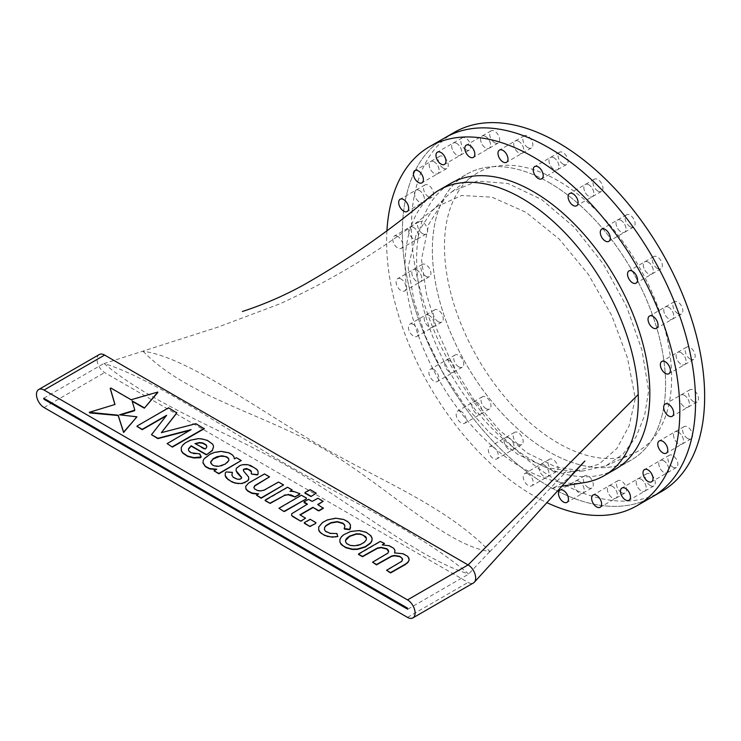 <?xml version="1.0" encoding="UTF-8"?>
<svg xmlns="http://www.w3.org/2000/svg" width="741" height="741" viewBox="0 0 741 741"><rect width="100%" height="100%" fill="white"/><g stroke="black" fill="none" stroke-linecap="round" stroke-linejoin="round"><path stroke-width="0.56" stroke-dasharray="3.71 2.78" d="M413.515 227.376A7.067 4.085 -120 0 0 409.986 227.024A7.067 4.085 -120 0 0 408.902 232.693A7.067 4.085 -120 0 0 413.515 238.917A7.067 4.085 -120 0 0 417.053 239.269A7.067 4.085 -120 0 0 418.137 233.6A7.067 4.085 -120 0 0 413.515 227.376M422.602 233.674A7.067 4.085 60 0 1 417.989 227.441A7.067 4.085 60 0 1 419.073 221.781A7.067 4.085 60 0 1 422.602 222.133A7.067 4.085 60 0 1 427.224 228.358A7.067 4.085 60 0 1 426.14 234.026A7.067 4.085 60 0 1 422.602 233.674M419.425 190.502A7.067 4.085 -120 0 0 415.896 190.15A7.067 4.085 -120 0 0 414.812 195.819A7.067 4.085 -120 0 0 419.425 202.043A7.067 4.085 -120 0 0 422.963 202.395A7.067 4.085 -120 0 0 424.047 196.736A7.067 4.085 -120 0 0 419.425 190.502M428.511 196.8A7.067 4.085 60 0 1 423.898 190.567A7.067 4.085 60 0 1 424.982 184.907A7.067 4.085 60 0 1 428.511 185.259A7.067 4.085 60 0 1 433.133 191.484A7.067 4.085 60 0 1 432.049 197.152A7.067 4.085 60 0 1 428.511 196.8M434.161 161.862A7.067 4.085 -120 0 0 430.632 161.519A7.067 4.085 -120 0 0 429.548 167.179A7.067 4.085 -120 0 0 434.161 173.403A7.067 4.085 -120 0 0 437.699 173.755A7.067 4.085 -120 0 0 438.783 168.096A7.067 4.085 -120 0 0 434.161 161.862M443.248 168.161A7.067 4.085 60 0 1 438.635 161.936A7.067 4.085 60 0 1 439.719 156.268A7.067 4.085 60 0 1 443.248 156.62A7.067 4.085 60 0 1 447.87 162.844A7.067 4.085 60 0 1 446.786 168.513A7.067 4.085 60 0 1 443.248 168.161M456.725 143.411A7.067 4.085 -120 0 0 453.186 143.069A7.067 4.085 -120 0 0 452.103 148.728A7.067 4.085 -120 0 0 456.725 154.952A7.067 4.085 -120 0 0 460.254 155.304A7.067 4.085 -120 0 0 461.337 149.645A7.067 4.085 -120 0 0 456.725 143.411M465.811 149.71A7.067 4.085 60 0 1 461.189 143.485A7.067 4.085 60 0 1 462.273 137.817A7.067 4.085 60 0 1 465.811 138.169A7.067 4.085 60 0 1 470.424 144.393A7.067 4.085 60 0 1 469.34 150.062A7.067 4.085 60 0 1 465.811 149.71M485.568 136.409A7.067 4.085 -120 0 0 482.039 136.057A7.067 4.085 -120 0 0 480.955 141.726A7.067 4.085 -120 0 0 485.568 147.95A7.067 4.085 -120 0 0 489.106 148.302A7.067 4.085 -120 0 0 490.19 142.633A7.067 4.085 -120 0 0 485.568 136.409M494.655 142.707A7.067 4.085 60 0 1 490.042 136.474A7.067 4.085 60 0 1 491.126 130.814A7.067 4.085 60 0 1 494.655 131.166A7.067 4.085 60 0 1 499.277 137.391A7.067 4.085 60 0 1 498.193 143.05A7.067 4.085 60 0 1 494.655 142.707M553.962 157.824A7.067 4.085 -120 0 0 550.433 157.481A7.067 4.085 -120 0 0 549.35 163.14A7.067 4.085 -120 0 0 553.962 169.365A7.067 4.085 -120 0 0 557.501 169.717A7.067 4.085 -120 0 0 558.584 164.057A7.067 4.085 -120 0 0 553.962 157.824M563.049 164.122A7.067 4.085 60 0 1 558.436 157.898A7.067 4.085 60 0 1 559.52 152.229A7.067 4.085 60 0 1 563.049 152.581A7.067 4.085 60 0 1 567.671 158.806A7.067 4.085 60 0 1 566.587 164.474A7.067 4.085 60 0 1 563.049 164.122M663.779 460.837A7.067 4.085 -120 0 0 660.24 460.485A7.067 4.085 -120 0 0 659.157 466.145A7.067 4.085 -120 0 0 663.779 472.378A7.067 4.085 -120 0 0 667.308 472.73A7.067 4.085 -120 0 0 668.391 467.062A7.067 4.085 -120 0 0 663.779 460.837M672.865 467.126A7.067 4.085 60 0 1 668.243 460.902A7.067 4.085 60 0 1 669.327 455.243A7.067 4.085 60 0 1 672.865 455.585A7.067 4.085 60 0 1 677.478 461.819A7.067 4.085 60 0 1 676.394 467.478A7.067 4.085 60 0 1 672.865 467.126M681.099 352.725A7.067 4.085 -120 0 0 677.561 352.373A7.067 4.085 -120 0 0 676.487 358.042A7.067 4.085 -120 0 0 681.099 364.266A7.067 4.085 -120 0 0 684.638 364.618A7.067 4.085 -120 0 0 685.712 358.959A7.067 4.085 -120 0 0 681.099 352.725M690.186 359.024A7.067 4.085 60 0 1 685.573 352.799A7.067 4.085 60 0 1 686.648 347.131A7.067 4.085 60 0 1 690.186 347.483A7.067 4.085 60 0 1 694.808 353.707A7.067 4.085 60 0 1 693.724 359.376A7.067 4.085 60 0 1 690.186 359.024M518.737 141.327A7.067 4.085 -120 0 0 515.208 140.975A7.067 4.085 -120 0 0 514.124 146.635A7.067 4.085 -120 0 0 518.737 152.868A7.067 4.085 -120 0 0 522.275 153.22A7.067 4.085 -120 0 0 523.359 147.552A7.067 4.085 -120 0 0 518.737 141.327M527.824 147.616A7.067 4.085 60 0 1 523.211 141.392A7.067 4.085 60 0 1 524.295 135.733A7.067 4.085 60 0 1 527.824 136.075A7.067 4.085 60 0 1 532.446 142.309A7.067 4.085 60 0 1 531.362 147.968A7.067 4.085 60 0 1 527.824 147.616M588.854 184.796A7.067 4.085 -120 0 0 585.316 184.444A7.067 4.085 -120 0 0 584.232 190.104A7.067 4.085 -120 0 0 588.854 196.337A7.067 4.085 -120 0 0 592.392 196.689A7.067 4.085 -120 0 0 593.467 191.021A7.067 4.085 -120 0 0 588.854 184.796M597.941 191.085A7.067 4.085 60 0 1 593.328 184.861A7.067 4.085 60 0 1 594.402 179.192A7.067 4.085 60 0 1 597.941 179.544A7.067 4.085 60 0 1 602.553 185.778A7.067 4.085 60 0 1 601.479 191.437A7.067 4.085 60 0 1 597.941 191.085M648.282 262.175A7.067 4.085 -120 0 0 644.744 261.823A7.067 4.085 -120 0 0 643.66 267.482A7.067 4.085 -120 0 0 648.282 273.716A7.067 4.085 -120 0 0 651.811 274.068A7.067 4.085 -120 0 0 652.895 268.399A7.067 4.085 -120 0 0 648.282 262.175M657.369 268.464A7.067 4.085 60 0 1 652.756 262.24A7.067 4.085 60 0 1 653.831 256.571A7.067 4.085 60 0 1 657.369 256.923A7.067 4.085 60 0 1 661.982 263.157A7.067 4.085 60 0 1 660.907 268.816A7.067 4.085 60 0 1 657.369 268.464M621.023 220.383A7.067 4.085 -120 0 0 617.494 220.031A7.067 4.085 -120 0 0 616.41 225.699A7.067 4.085 -120 0 0 621.023 231.924A7.067 4.085 -120 0 0 624.561 232.276A7.067 4.085 -120 0 0 625.645 226.607A7.067 4.085 -120 0 0 621.023 220.383M630.109 226.681A7.067 4.085 60 0 1 625.497 220.447A7.067 4.085 60 0 1 626.58 214.788A7.067 4.085 60 0 1 630.109 215.14A7.067 4.085 60 0 1 634.731 221.364A7.067 4.085 60 0 1 633.648 227.024A7.067 4.085 60 0 1 630.109 226.681M612.362 486.291A7.067 4.085 -120 0 0 608.833 485.939A7.067 4.085 -120 0 0 607.75 491.607A7.067 4.085 -120 0 0 612.362 497.832A7.067 4.085 -120 0 0 615.901 498.184A7.067 4.085 -120 0 0 616.984 492.515A7.067 4.085 -120 0 0 612.362 486.291M621.458 492.589A7.067 4.085 60 0 1 616.836 486.355A7.067 4.085 60 0 1 617.92 480.696A7.067 4.085 60 0 1 621.458 481.048A7.067 4.085 60 0 1 626.071 487.272A7.067 4.085 60 0 1 624.987 492.941A7.067 4.085 60 0 1 621.458 492.589M641.215 479.288A7.067 4.085 -120 0 0 637.677 478.936A7.067 4.085 -120 0 0 636.593 484.595A7.067 4.085 -120 0 0 641.215 490.829A7.067 4.085 -120 0 0 644.744 491.181A7.067 4.085 -120 0 0 645.828 485.512A7.067 4.085 -120 0 0 641.215 479.288M650.302 485.577A7.067 4.085 60 0 1 645.68 479.353A7.067 4.085 60 0 1 646.763 473.684A7.067 4.085 60 0 1 650.302 474.036A7.067 4.085 60 0 1 654.914 480.27A7.067 4.085 60 0 1 653.831 485.929A7.067 4.085 60 0 1 650.302 485.577M678.515 432.198A7.067 4.085 -120 0 0 674.977 431.846A7.067 4.085 -120 0 0 673.893 437.514A7.067 4.085 -120 0 0 678.515 443.739A7.067 4.085 -120 0 0 682.044 444.091A7.067 4.085 -120 0 0 683.128 438.422A7.067 4.085 -120 0 0 678.515 432.198M687.602 438.496A7.067 4.085 60 0 1 682.98 432.262A7.067 4.085 60 0 1 684.063 426.603A7.067 4.085 60 0 1 687.602 426.955A7.067 4.085 60 0 1 692.214 433.179A7.067 4.085 60 0 1 691.131 438.839A7.067 4.085 60 0 1 687.602 438.496M684.425 395.324A7.067 4.085 -120 0 0 680.886 394.972A7.067 4.085 -120 0 0 679.803 400.64A7.067 4.085 -120 0 0 684.425 406.865A7.067 4.085 -120 0 0 687.954 407.217A7.067 4.085 -120 0 0 689.037 401.548A7.067 4.085 -120 0 0 684.425 395.324M693.511 401.622A7.067 4.085 60 0 1 688.889 395.388A7.067 4.085 60 0 1 689.973 389.729A7.067 4.085 60 0 1 693.511 390.081A7.067 4.085 60 0 1 698.124 396.305A7.067 4.085 60 0 1 697.04 401.974A7.067 4.085 60 0 1 693.511 401.622M416.84 269.974A7.067 4.085 -120 0 0 413.302 269.622A7.067 4.085 -120 0 0 412.218 275.281A7.067 4.085 -120 0 0 416.84 281.515A7.067 4.085 -120 0 0 420.369 281.867A7.067 4.085 -120 0 0 421.453 276.198A7.067 4.085 -120 0 0 416.84 269.974M425.927 276.263A7.067 4.085 60 0 1 421.305 270.039A7.067 4.085 60 0 1 422.389 264.38A7.067 4.085 60 0 1 425.927 264.722A7.067 4.085 60 0 1 430.54 270.956A7.067 4.085 60 0 1 429.456 276.615A7.067 4.085 60 0 1 425.927 276.263M429.169 315.388A7.067 4.085 -120 0 0 425.63 315.036A7.067 4.085 -120 0 0 424.547 320.705A7.067 4.085 -120 0 0 429.169 326.929A7.067 4.085 -120 0 0 432.698 327.281A7.067 4.085 -120 0 0 433.781 321.613A7.067 4.085 -120 0 0 429.169 315.388M438.255 321.687A7.067 4.085 60 0 1 433.633 315.453A7.067 4.085 60 0 1 434.717 309.794A7.067 4.085 60 0 1 438.255 310.146A7.067 4.085 60 0 1 442.868 316.37A7.067 4.085 60 0 1 441.784 322.029A7.067 4.085 60 0 1 438.255 321.687M449.657 360.524A7.067 4.085 -120 0 0 446.119 360.182A7.067 4.085 -120 0 0 445.035 365.841A7.067 4.085 -120 0 0 449.657 372.075A7.067 4.085 -120 0 0 453.186 372.417A7.067 4.085 -120 0 0 454.27 366.758A7.067 4.085 -120 0 0 449.657 360.524M458.744 366.823A7.067 4.085 60 0 1 454.122 360.598A7.067 4.085 60 0 1 455.206 354.93A7.067 4.085 60 0 1 458.744 355.282A7.067 4.085 60 0 1 463.357 361.506A7.067 4.085 60 0 1 462.273 367.175A7.067 4.085 60 0 1 458.744 366.823M476.917 402.317A7.067 4.085 -120 0 0 473.379 401.965A7.067 4.085 -120 0 0 472.295 407.633A7.067 4.085 -120 0 0 476.917 413.858A7.067 4.085 -120 0 0 480.446 414.21A7.067 4.085 -120 0 0 481.53 408.55A7.067 4.085 -120 0 0 476.917 402.317M486.003 408.615A7.067 4.085 60 0 1 481.381 402.382A7.067 4.085 60 0 1 482.465 396.722A7.067 4.085 60 0 1 486.003 397.074A7.067 4.085 60 0 1 490.616 403.299A7.067 4.085 60 0 1 489.532 408.967A7.067 4.085 60 0 1 486.003 408.615M509.086 437.903A7.067 4.085 -120 0 0 505.547 437.56A7.067 4.085 -120 0 0 504.464 443.22A7.067 4.085 -120 0 0 509.086 449.454A7.067 4.085 -120 0 0 512.615 449.796A7.067 4.085 -120 0 0 513.698 444.137A7.067 4.085 -120 0 0 509.086 437.903M518.172 444.202A7.067 4.085 60 0 1 513.55 437.977A7.067 4.085 60 0 1 514.634 432.309A7.067 4.085 60 0 1 518.172 432.661A7.067 4.085 60 0 1 522.785 438.885A7.067 4.085 60 0 1 521.701 444.554A7.067 4.085 60 0 1 518.172 444.202M543.968 464.876A7.067 4.085 -120 0 0 540.439 464.524A7.067 4.085 -120 0 0 539.355 470.183A7.067 4.085 -120 0 0 543.968 476.417A7.067 4.085 -120 0 0 547.506 476.769A7.067 4.085 -120 0 0 548.59 471.1A7.067 4.085 -120 0 0 543.968 464.876M553.055 471.165A7.067 4.085 60 0 1 548.442 464.94A7.067 4.085 60 0 1 549.526 459.272A7.067 4.085 60 0 1 553.055 459.624A7.067 4.085 60 0 1 557.677 465.857A7.067 4.085 60 0 1 556.593 471.517A7.067 4.085 60 0 1 553.055 471.165M579.203 481.372A7.067 4.085 -120 0 0 575.664 481.029A7.067 4.085 -120 0 0 574.581 486.689A7.067 4.085 -120 0 0 579.203 492.913A7.067 4.085 -120 0 0 582.732 493.265A7.067 4.085 -120 0 0 583.815 487.606A7.067 4.085 -120 0 0 579.203 481.372M588.289 487.671A7.067 4.085 60 0 1 583.667 481.446A7.067 4.085 60 0 1 584.751 475.778A7.067 4.085 60 0 1 588.289 476.13A7.067 4.085 60 0 1 592.902 482.354A7.067 4.085 60 0 1 591.818 488.023A7.067 4.085 60 0 1 588.289 487.671M668.771 307.311A7.067 4.085 -120 0 0 665.242 306.959A7.067 4.085 -120 0 0 664.158 312.628A7.067 4.085 -120 0 0 668.771 318.852A7.067 4.085 -120 0 0 672.309 319.204A7.067 4.085 -120 0 0 673.393 313.545A7.067 4.085 -120 0 0 668.771 307.311M677.858 313.61A7.067 4.085 60 0 1 673.245 307.376A7.067 4.085 60 0 1 674.329 301.717A7.067 4.085 60 0 1 677.858 302.069A7.067 4.085 60 0 1 682.48 308.293A7.067 4.085 60 0 1 681.396 313.962A7.067 4.085 60 0 1 677.858 313.61M421.49 259.563L426.39 293.649L437.181 330.282L453.529 366.934L474.731 401.131L499.767 430.53L527.388 453.075L555.806 466.941L582.556 471.063L605.916 465.82L622.912 454.252L635.963 437.079L644.633 415.442L648.662 390.72L641.91 349.891L626.525 306.329L603.461 264.157L574.405 227.376L541.523 199.477L507.918 183.481L477.361 181.063L452.047 191.641L445.489 197.375L428.761 224.31L421.49 259.563M671.642 377.456A160.63 92.745 60 0 1 633.342 453.548A160.63 92.745 60 0 1 511.42 404.54A160.63 92.745 60 0 1 444.47 246.299A160.63 92.745 60 0 1 472.184 176.451A160.63 92.745 60 0 1 597.728 211.88A160.63 92.745 60 0 1 671.642 377.456M408.124 267.279L414.034 300.902L425.566 336.525L442.47 371.843L464.116 404.605L489.579 432.688L517.7 454.298L546.312 467.599L572.663 471.387L576.109 471.165L598.96 464.162L616.864 448.537L629.09 425.918L635.296 398.436L627.525 358.023L611.696 315.453L588.493 274.578L559.288 239.13L525.98 212.315L492.033 197.171L461.689 195.504L436.912 206.582L431.79 211.148L415.914 235.61L408.124 267.279M143.041 351.243C186.704 396.157 262.036 413.487 322.705 448.277C383.375 483.54 446.212 545.978 489.875 551.48C446.212 506.566 383.375 482.02 322.705 447.231C262.036 411.959 186.704 356.745 143.041 351.243M407.837 609.195L468.405 574.256L489.875 551.48M104.166 363.553C153.507 405.438 228.988 432.374 289.657 467.358C350.317 502.426 419.211 558.844 468.553 573.923C419.211 532.038 350.317 501.296 289.657 466.311C228.988 431.243 153.507 378.632 104.166 363.553L218.039 327.096L279.533 303.967C336.136 278.264 388.599 245.799 436.912 206.582M661.713 491.422A207.323 119.699 60 0 1 558.056 481.159A207.323 119.699 60 0 1 422.611 298.456A207.323 119.699 60 0 1 454.39 132.324M652.626 496.674A207.323 119.699 60 0 1 548.97 486.402A207.323 119.699 60 0 1 413.524 303.708A207.323 119.699 60 0 1 445.304 137.576A207.323 119.699 -120 0 0 419.397 321.492A207.323 119.699 -120 0 0 652.626 496.674M548.97 182.462A164.919 95.219 60 0 1 656.702 327.791A164.919 95.219 60 0 1 631.425 459.948A164.919 95.219 60 0 1 548.97 451.778A164.919 95.219 60 0 1 441.228 306.45A164.919 95.219 60 0 1 466.515 174.302A164.919 95.219 60 0 1 548.97 182.462M431.577 195.383A164.919 95.219 -120 0 0 405.197 271.197A164.919 95.219 -120 0 0 521.71 467.515A164.919 95.219 -120 0 0 583.176 482.78M99.266 354.541A10.707 6.187 -120 0 0 97.627 363.118A10.707 6.187 -120 0 0 104.62 372.556L468.099 582.407A10.707 6.187 -120 0 0 473.453 582.935M358.588 554.453L380.244 541.782L384.486 543.811M394.99 552.536L394.934 550.619L393.693 548.646L389.303 546.108L382.745 544.922M409.152 560.381L407.726 556.741L403.113 554.073L394.796 552.925M402.613 559.788L401.863 561.576L386.58 570.644M388.599 551.684L387.839 553.481L372.547 562.549M307.126 504.343L292.88 512.92L291.584 515.291M323.132 501.62L317.898 498.591L312.248 501.722L308.478 499.684L303.995 502.129M323.345 508.27L318.009 504.704M305.542 518.543L300.198 514.976M292.149 490.255L287.536 487.597L265.111 500.657M299.929 494.071L296.891 492.589L290.481 491.32M372.084 538.299L369.111 534.326L366.147 532.612L359.329 530.908L354.522 530.973L347.029 533.159L343.768 535.048L341.453 537.095L339.934 539.67L339.897 542.31M350.549 527.962L350.549 525.536L347.585 521.831L343.583 519.793L335.701 518.543L327.355 520.256L322.576 522.813L318.704 527.342M344.843 526.888L344.111 528.842M337.97 536.188L336.173 533.446L330.366 533.715L327.874 533.001L325.549 531.658L324.456 529.574M232.415 472.702L226.19 472.286L225.375 473.073L225.19 475.815M241.585 477.667L241.538 478.603L239.908 479.538L237.407 479.566L233.202 477.621L231.905 475.176M258.044 471.285L254.811 468.043L247.179 464.968L242.826 464.968L239.927 465.876L236.286 468.71L236.064 471.054M258.044 474.518L258.044 472.73M251.375 471.711L251.319 474.333M248.735 479.214L248.67 477.399L247.392 475.231L243.724 471.609L243.261 470.127M114.901 404.503L89.272 412.654M157.805 392.887L157.036 392.424L131.111 400.057L110.817 388.34L110.252 388.673M134.816 410.514L132.185 401.289M136.937 417.155L120.487 414.904M213.603 446.888L212.741 444.563L207.434 440.738L201.413 439.154L197.986 439.015L190.215 440.599L185.139 443.294L182.666 445.545L181.23 448.018M201.237 457.271L199.023 453.779L193.716 453.9L190.039 452.455L188.566 450.889L188.529 449.065M241.26 460.874L236.444 458.095L234.351 459.161L233.841 456.947L232.007 454.928L228.95 453.168L221.133 451.704L214.594 452.732L210.333 454.372L204.349 458.901L203.191 460.856L202.988 463.023M216.131 469.599L214.029 471.165M269.529 477.195L264.509 474.296L248.68 483.289L245.697 486.698M283.562 485.299L278.533 482.4L264.083 490.496L260.591 491.227L257.636 490.875L254.543 489.236L253.941 487.569M258.127 494.201L256.553 495.572M176.775 412.885L168.605 408.171L137.057 426.038M204.21 428.715L195.883 424.037L161.371 432.651M190.011 430.271L167.142 443.952M166.095 415.942L151.488 435.05M306.468 498.387L301.355 495.572L278.94 508.622M315.972 522.989L310.155 519.626L304.356 523.294M316.222 493.515L310.155 490.014L304.894 493.154M195.318 443.794L204.831 449.639L206.665 447.675L206.711 446.397M214.408 465.876L216.622 466.645L221.772 465.978L227.682 462.551L228.83 460.531M210.583 462.301L210.861 463.838L214.408 466.228M345.575 542.088L346.668 543.885L350.178 545.719L356.504 546.071L360.385 544.885L364.164 542.708L366.221 540.393L366.406 538.327M345.575 540.096L345.575 541.152M663.306 460.587A7.067 4.085 -120 0 0 660.24 460.485A7.067 4.085 -120 0 0 659.249 466.45A7.067 4.085 -120 0 0 664.242 472.619A7.067 4.085 -120 0 0 667.308 472.73A7.067 4.085 -120 0 0 668.299 466.756A7.067 4.085 -120 0 0 663.306 460.587M553.499 157.583A7.067 4.085 -120 0 0 550.433 157.481A7.067 4.085 -120 0 0 549.442 163.446A7.067 4.085 -120 0 0 554.435 169.615A7.067 4.085 -120 0 0 557.501 169.717A7.067 4.085 -120 0 0 558.492 163.752A7.067 4.085 -120 0 0 553.499 157.583M578.73 481.131A7.067 4.085 -120 0 0 575.664 481.029A7.067 4.085 -120 0 0 574.673 486.994A7.067 4.085 -120 0 0 579.666 493.163A7.067 4.085 -120 0 0 582.732 493.265A7.067 4.085 -120 0 0 583.723 487.3A7.067 4.085 -120 0 0 578.73 481.131M485.105 136.168A7.067 4.085 -120 0 0 482.039 136.057A7.067 4.085 -120 0 0 481.048 142.022A7.067 4.085 -120 0 0 486.04 148.2A7.067 4.085 -120 0 0 489.106 148.302A7.067 4.085 -120 0 0 490.097 142.337A7.067 4.085 -120 0 0 485.105 136.168M680.627 352.484A7.067 4.085 -120 0 0 677.561 352.373A7.067 4.085 -120 0 0 676.579 358.348A7.067 4.085 -120 0 0 681.572 364.516A7.067 4.085 -120 0 0 684.638 364.618A7.067 4.085 -120 0 0 685.62 358.653A7.067 4.085 -120 0 0 680.627 352.484M543.505 464.626A7.067 4.085 -120 0 0 540.439 464.524A7.067 4.085 -120 0 0 539.448 470.489A7.067 4.085 -120 0 0 544.44 476.658A7.067 4.085 -120 0 0 547.506 476.769A7.067 4.085 -120 0 0 548.497 470.794A7.067 4.085 -120 0 0 543.505 464.626M527.749 473.721A7.067 4.085 -120 0 0 524.684 473.619A7.067 4.085 -120 0 0 523.702 479.584A7.067 4.085 -120 0 0 528.694 485.753A7.067 4.085 -120 0 0 531.751 485.855A7.067 4.085 -120 0 0 532.742 479.89A7.067 4.085 -120 0 0 527.749 473.721M678.043 431.947A7.067 4.085 -120 0 0 674.977 431.846A7.067 4.085 -120 0 0 673.986 437.811A7.067 4.085 -120 0 0 678.978 443.989A7.067 4.085 -120 0 0 682.044 444.091A7.067 4.085 -120 0 0 683.035 438.126A7.067 4.085 -120 0 0 678.043 431.947M508.613 437.662A7.067 4.085 -120 0 0 505.547 437.56A7.067 4.085 -120 0 0 504.565 443.526A7.067 4.085 -120 0 0 509.549 449.694A7.067 4.085 -120 0 0 512.615 449.796A7.067 4.085 -120 0 0 513.606 443.831A7.067 4.085 -120 0 0 508.613 437.662M492.867 446.758A7.067 4.085 -120 0 0 489.801 446.647A7.067 4.085 -120 0 0 488.81 452.621A7.067 4.085 -120 0 0 493.802 458.79A7.067 4.085 -120 0 0 496.868 458.892A7.067 4.085 -120 0 0 497.859 452.927A7.067 4.085 -120 0 0 492.867 446.758M683.952 395.083A7.067 4.085 -120 0 0 680.886 394.972A7.067 4.085 -120 0 0 679.895 400.937A7.067 4.085 -120 0 0 684.888 407.115A7.067 4.085 -120 0 0 687.954 407.217A7.067 4.085 -120 0 0 688.945 401.252A7.067 4.085 -120 0 0 683.952 395.083M476.444 402.076A7.067 4.085 -120 0 0 473.379 401.965A7.067 4.085 -120 0 0 472.387 407.93A7.067 4.085 -120 0 0 477.38 414.108A7.067 4.085 -120 0 0 480.446 414.21A7.067 4.085 -120 0 0 481.437 408.245A7.067 4.085 -120 0 0 476.444 402.076M460.698 411.162A7.067 4.085 -120 0 0 457.632 411.06A7.067 4.085 -120 0 0 456.641 417.026A7.067 4.085 -120 0 0 461.634 423.194A7.067 4.085 -120 0 0 464.7 423.306A7.067 4.085 -120 0 0 465.691 417.34A7.067 4.085 -120 0 0 460.698 411.162M640.743 479.038A7.067 4.085 -120 0 0 637.677 478.936A7.067 4.085 -120 0 0 636.695 484.901A7.067 4.085 -120 0 0 641.687 491.07A7.067 4.085 -120 0 0 644.744 491.181A7.067 4.085 -120 0 0 645.735 485.207A7.067 4.085 -120 0 0 640.743 479.038M449.185 360.283A7.067 4.085 -120 0 0 446.119 360.182A7.067 4.085 -120 0 0 445.137 366.147A7.067 4.085 -120 0 0 450.12 372.315A7.067 4.085 -120 0 0 453.186 372.417A7.067 4.085 -120 0 0 454.177 366.452A7.067 4.085 -120 0 0 449.185 360.283M433.439 369.379A7.067 4.085 -120 0 0 430.373 369.268A7.067 4.085 -120 0 0 429.382 375.242A7.067 4.085 -120 0 0 434.374 381.411A7.067 4.085 -120 0 0 437.44 381.513A7.067 4.085 -120 0 0 438.431 375.548A7.067 4.085 -120 0 0 433.439 369.379M611.899 486.05A7.067 4.085 -120 0 0 608.833 485.939A7.067 4.085 -120 0 0 607.842 491.904A7.067 4.085 -120 0 0 612.835 498.082A7.067 4.085 -120 0 0 615.901 498.184A7.067 4.085 -120 0 0 616.892 492.219A7.067 4.085 -120 0 0 611.899 486.05M412.941 324.234A7.067 4.085 -120 0 0 409.884 324.132A7.067 4.085 -120 0 0 408.995 330.403A7.067 4.085 -120 0 0 413.886 336.266A7.067 4.085 -120 0 0 416.951 336.377A7.067 4.085 -120 0 0 417.831 330.106A7.067 4.085 -120 0 0 412.941 324.234M428.696 315.138A7.067 4.085 -120 0 0 425.63 315.036A7.067 4.085 -120 0 0 424.75 321.307A7.067 4.085 -120 0 0 429.632 327.179A7.067 4.085 -120 0 0 432.698 327.281A7.067 4.085 -120 0 0 433.578 321.01A7.067 4.085 -120 0 0 428.696 315.138M588.382 184.546A7.067 4.085 -120 0 0 585.316 184.444A7.067 4.085 -120 0 0 584.334 190.409A7.067 4.085 -120 0 0 589.327 196.578A7.067 4.085 -120 0 0 592.392 196.689A7.067 4.085 -120 0 0 593.374 190.715A7.067 4.085 -120 0 0 588.382 184.546M416.368 269.724A7.067 4.085 -120 0 0 413.302 269.622A7.067 4.085 -120 0 0 412.32 275.587A7.067 4.085 -120 0 0 417.303 281.756A7.067 4.085 -120 0 0 420.369 281.867A7.067 4.085 -120 0 0 421.36 275.902A7.067 4.085 -120 0 0 416.368 269.724M400.622 278.82A7.067 4.085 -120 0 0 397.556 278.718A7.067 4.085 -120 0 0 396.565 284.683A7.067 4.085 -120 0 0 401.557 290.852A7.067 4.085 -120 0 0 404.623 290.954A7.067 4.085 -120 0 0 405.614 284.989A7.067 4.085 -120 0 0 400.622 278.82M620.55 220.133A7.067 4.085 -120 0 0 617.494 220.031A7.067 4.085 -120 0 0 616.503 225.996A7.067 4.085 -120 0 0 621.495 232.174A7.067 4.085 -120 0 0 624.561 232.276A7.067 4.085 -120 0 0 625.543 226.311A7.067 4.085 -120 0 0 620.55 220.133M413.043 227.135A7.067 4.085 -120 0 0 409.986 227.024A7.067 4.085 -120 0 0 408.995 232.989A7.067 4.085 -120 0 0 413.987 239.167A7.067 4.085 -120 0 0 417.053 239.269A7.067 4.085 -120 0 0 418.035 233.304A7.067 4.085 -120 0 0 413.043 227.135M397.296 236.222A7.067 4.085 -120 0 0 394.231 236.12A7.067 4.085 -120 0 0 393.239 242.085A7.067 4.085 -120 0 0 398.232 248.254A7.067 4.085 -120 0 0 401.298 248.365A7.067 4.085 -120 0 0 402.289 242.4A7.067 4.085 -120 0 0 397.296 236.222M647.81 261.925A7.067 4.085 -120 0 0 644.744 261.823A7.067 4.085 -120 0 0 643.762 267.788A7.067 4.085 -120 0 0 648.755 273.957A7.067 4.085 -120 0 0 651.811 274.068A7.067 4.085 -120 0 0 652.802 268.094A7.067 4.085 -120 0 0 647.81 261.925M418.952 190.261A7.067 4.085 -120 0 0 415.896 190.15A7.067 4.085 -120 0 0 414.904 196.124A7.067 4.085 -120 0 0 419.897 202.293A7.067 4.085 -120 0 0 422.963 202.395A7.067 4.085 -120 0 0 423.945 196.43A7.067 4.085 -120 0 0 418.952 190.261M668.308 307.07A7.067 4.085 -120 0 0 665.242 306.959A7.067 4.085 -120 0 0 664.353 313.23A7.067 4.085 -120 0 0 669.243 319.102A7.067 4.085 -120 0 0 672.309 319.204A7.067 4.085 -120 0 0 673.189 312.934A7.067 4.085 -120 0 0 668.308 307.07M433.689 161.621A7.067 4.085 -120 0 0 430.632 161.519A7.067 4.085 -120 0 0 429.641 167.485A7.067 4.085 -120 0 0 434.634 173.653A7.067 4.085 -120 0 0 437.699 173.755A7.067 4.085 -120 0 0 438.681 167.79A7.067 4.085 -120 0 0 433.689 161.621M456.252 143.17A7.067 4.085 -120 0 0 453.186 143.069A7.067 4.085 -120 0 0 452.205 149.034A7.067 4.085 -120 0 0 457.197 155.202A7.067 4.085 -120 0 0 460.254 155.304A7.067 4.085 -120 0 0 461.245 149.339A7.067 4.085 -120 0 0 456.252 143.17M518.274 141.077A7.067 4.085 -120 0 0 515.208 140.975A7.067 4.085 -120 0 0 514.217 146.94A7.067 4.085 -120 0 0 519.209 153.109A7.067 4.085 -120 0 0 522.275 153.22A7.067 4.085 -120 0 0 523.257 147.246A7.067 4.085 -120 0 0 518.274 141.077M450.76 183.388L466.515 174.302L450.76 183.388A164.919 95.219 -120 0 0 430.15 329.689A164.919 95.219 -120 0 0 544.163 466.598A164.919 95.219 -120 0 0 615.678 469.034L631.425 459.948A164.919 95.219 -120 0 0 652.043 313.647A164.919 95.219 -120 0 0 538.022 176.738A164.919 95.219 -120 0 0 466.515 174.302A164.919 95.219 -120 0 0 445.897 320.594A164.919 95.219 -120 0 0 559.918 457.503A164.919 95.219 -120 0 0 631.425 459.948L615.678 469.034M386.941 230.553A207.323 119.699 -120 0 0 403.641 330.579A207.323 119.699 -120 0 0 546.747 502.583M44.043 407.531L104.62 372.556M407.522 617.383L468.099 582.407M419.073 221.781L394.231 236.12M424.982 184.907L400.14 199.246M439.719 156.268L414.877 170.606M462.273 137.817L437.44 152.155M491.126 130.814L466.284 145.153M559.52 152.229L534.678 166.568M669.327 455.243L644.494 469.581M686.648 347.131L661.815 361.469M524.295 135.733L499.453 150.071M594.402 179.192L569.57 193.54M653.831 256.571L628.998 270.919M626.58 214.788L601.738 229.126M617.92 480.696L593.087 495.034M646.763 473.684L621.931 488.032M684.063 426.603L659.231 440.941M689.973 389.729L665.14 404.067M422.389 264.38L397.556 278.718M434.717 309.794L409.884 324.132M455.206 354.93L430.373 369.268M482.465 396.722L457.632 411.06M514.634 432.309L489.801 446.647M549.526 459.272L524.684 473.619M584.751 475.778L559.918 490.116M674.329 301.717L649.487 316.055M605.916 465.82L633.342 453.548M572.663 471.387L582.556 471.063M489.773 551.795L566.022 471.776L563.744 472.925L576.109 471.165M561.659 486.244L551.369 488.615C551.832 488.717 564.512 483.058 572.08 474.416M43.728 398.232L104.314 363.22M431.79 211.148L445.489 197.375M452.047 191.641L472.184 176.451M681.396 313.962L656.554 328.3M591.818 488.023L566.985 502.361M556.593 471.517L531.751 485.855M521.701 444.554L496.868 458.892M489.532 408.967L464.7 423.306M462.273 367.175L437.44 381.513M441.784 322.029L416.951 336.377M429.456 276.615L404.623 290.954M697.04 401.974L672.207 416.312M691.131 438.839L666.298 453.186M653.831 485.929L628.998 500.268M624.987 492.941L600.154 507.279M633.648 227.024L608.806 241.371M660.907 268.816L636.065 283.155M601.479 191.437L576.637 205.776M531.362 147.968L506.52 162.307M693.724 359.376L668.882 373.714M676.394 467.478L651.561 481.817M566.587 164.474L541.754 178.813M498.193 143.05L473.351 157.398M469.34 150.062L444.507 164.4M446.786 168.513L421.944 182.851M432.049 197.152L407.207 211.491M426.14 234.026L401.298 248.365"/><path stroke-width="1.11" d="M407.522 609.158L407.522 608.111L43.728 398.232L44.043 399.316L407.522 609.158M429.558 146.662L454.39 132.324A207.323 119.699 60 0 1 558.056 142.596A207.323 119.699 60 0 1 693.493 325.29A207.323 119.699 60 0 1 661.713 491.422L652.626 496.674A207.323 119.699 -120 0 0 678.543 312.758A207.323 119.699 -120 0 0 535.206 140.642A207.323 119.699 -120 0 0 445.304 137.576A207.323 119.699 60 0 1 548.97 147.839A207.323 119.699 60 0 1 684.406 330.542A207.323 119.699 60 0 1 652.626 496.674L636.88 505.76A207.323 119.699 -120 0 0 662.797 321.844A207.323 119.699 -120 0 0 519.46 149.738A207.323 119.699 -120 0 0 429.558 146.662A207.323 119.699 -120 0 0 386.941 230.553M561.659 486.244L583.176 482.78A164.919 95.219 -120 0 0 604.165 475.685A164.919 95.219 -120 0 0 638.223 394.518A164.919 95.219 -120 0 0 521.71 198.208A164.919 95.219 -120 0 0 439.246 190.039A164.919 95.219 -120 0 0 431.716 195.263A164.919 95.219 -120 0 0 431.577 195.383M412.876 617.911L473.453 582.935A10.707 6.187 -120 0 0 474.333 582.222A10.707 6.187 -120 0 0 474.796 573.46A10.707 6.187 -120 0 0 468.099 564.92L104.62 355.069A10.707 6.187 -120 0 0 99.266 354.541L38.689 389.516A10.707 6.187 -120 0 0 37.05 398.093A10.707 6.187 -120 0 0 44.043 407.531L407.522 617.383A10.707 6.187 -120 0 0 412.876 617.911A10.707 6.187 -120 0 0 414.515 609.324A10.707 6.187 -120 0 0 407.522 599.895L44.043 390.044A10.707 6.187 -120 0 0 38.689 389.516M358.588 554.453L362.497 556.741L377.401 548.386L381.124 547.692L386.876 549.081L388.599 551.684M382.745 544.922L384.486 543.459L380.244 541.43L358.588 553.935L358.588 554.62M358.588 554.277L362.497 556.389L377.401 548.034L381.124 547.34L386.876 548.729L388.33 550.174L388.655 551.573L387.839 553.129L372.547 562.197L376.53 564.494L391.6 556.028L394.573 555.444L399.844 556.315L402.567 558.881L401.863 561.224L386.58 570.292L390.553 572.589L405.327 564.197L407.828 562.252L409.152 560.039L408.958 558.362L407.726 556.389L403.113 553.731L394.62 552.925L394.934 550.267L393.693 548.294L389.303 545.756L382.199 544.922L384.486 543.459M386.58 570.292L390.553 572.941L405.327 564.549L407.828 562.604L409.152 560.039M372.547 562.197L376.53 564.846L391.6 556.38L394.573 555.796L399.844 556.667L401.539 557.658L402.613 559.788M323.132 501.268L317.898 498.248L312.248 501.37L308.478 499.332L303.995 501.777L307.432 504.167L291.75 513.726L291.584 515.291L292.491 516.412L300.726 521.201L305.542 518.191L299.901 514.8L312.878 507.316L319.102 510.855L323.345 508.27L317.713 504.528L323.132 501.268L318.009 504.704M303.995 501.777L304.19 502.639L307.126 504.343M300.198 514.976L312.878 507.659M290.481 491.32L292.149 489.903L287.536 487.245L265.445 499.879L265.111 500.657L270.159 503.426L284.396 495.451L288.166 494.729L295.085 497.016L299.929 493.728L293.529 491.357L289.953 491.311L292.149 489.903M339.897 541.967L341.24 544.598L345.862 547.729L352.299 549.452L357.458 549.387L365.257 547.053L370.528 543.246L371.899 541.013L372.084 538.299L370.935 535.771L366.147 532.27L359.329 530.565L350.715 531.454L343.768 534.696L341.453 536.743L339.934 539.318L339.897 541.967L340.564 543.107L342.759 545.543L345.862 547.386L352.299 549.1L357.458 549.035L365.257 546.701L370.528 542.894L371.899 540.671L372.084 537.947M324.66 527.36L326.086 525.462L330.884 522.664L337.331 521.599L343.009 523.202L344.704 524.98L344.861 526.832L344.111 528.49L349.761 529.343L350.549 525.184L349.52 523.378L347.585 521.488L343.583 519.441L335.701 518.191L327.355 519.904L322.576 522.461L318.704 526.999L318.732 530.269L319.806 532.066L324.41 535.354L331.959 537.142L337.813 536.577L336.933 533.529L330.366 533.363L325.549 531.306L324.419 529.519L324.66 527.36L326.086 525.804L330.884 523.016L337.331 521.951L343.009 523.554L344.704 525.332L344.843 526.888M344.111 528.49L344.528 529.083L349.761 529.695L350.549 527.62M324.456 529.574L324.66 527.712M243.539 469.248L246.568 468.516L250.162 470.137L251.375 471.369L251.319 473.99L257.275 474.62L258.044 474.166L258.044 471.285L256.821 469.386L250.634 465.515L247.179 464.626L242.826 464.626L239.927 465.524L236.286 468.368L236.064 470.702L241.612 477.361L241.538 478.251L239.908 479.186L237.407 479.223L233.202 477.269L231.877 475.129L232.415 472.35L226.19 471.934L225.375 472.73L225.19 475.815L226.348 478.019L231.952 481.965L235.268 483.151L241.964 483.567L247.929 480.687L248.735 479.214L248.67 477.047L243.724 471.257L243.539 469.248L247.994 469.238L251.375 471.711M231.905 475.176L232.415 472.35M236.064 470.702L237.426 473.249L241.585 477.667M258.044 471.637L258.044 473.082M251.319 473.99L257.275 474.972L258.044 474.166M243.261 470.127L243.539 469.599M110.252 388.321L114.994 404.475L89.272 412.311L118.162 415.182L123.617 432.133L136.937 416.803L119.523 414.821L134.816 410.162L132.065 400.862L144.319 407.819L144.94 407.467L157.805 392.054L131.111 399.714L110.817 387.997L110.252 388.673L114.901 404.503M132.185 401.289L144.319 408.171L157.805 392.535M120.487 414.904L134.232 410.847L134.816 410.162M89.272 412.311L89.735 412.922L118.162 415.534L123.617 432.485L136.937 416.803M181.23 447.666L181.35 450.843L182.777 453.112L187.575 456.354L193.799 457.984L200.403 457.753L201.237 456.919L199.82 453.89L191.15 452.751L188.566 450.537L188.52 448.722L191.169 445.749L206.285 454.483L207.628 454.011L212.38 450.25L213.603 446.536L212.741 444.211L207.434 440.386L201.413 438.811L197.986 438.663L190.215 440.247L185.139 442.951L182.666 445.193L181.23 447.666L181.35 450.491L182.777 452.76L187.575 456.002L193.799 457.632L201.237 456.919M188.529 449.065L191.169 446.101L206.285 454.826L212.38 450.602L213.603 446.536M202.988 462.68L205.359 466.265L209.564 468.534L216.77 469.229L214.029 470.813L218.864 473.462L241.26 460.531L236.444 457.743L234.351 458.809L233.841 456.595L232.007 454.576L228.95 452.816L221.133 451.352L214.594 452.38L210.333 454.02L204.349 458.559L203.191 460.504L202.988 463.023L205.359 466.617L209.564 468.886L216.131 469.599M214.029 470.813L218.864 473.814L241.26 460.531M245.697 486.346L245.919 488.717L247.651 490.69L251.986 493.034L258.646 493.867L256.553 495.22L261.156 497.878L283.562 484.947L278.533 482.048L264.083 490.144L260.591 490.875L257.636 490.523L254.543 488.884L253.848 487.383L254.858 485.559L269.529 476.852L264.509 473.944L248.68 482.937L245.697 486.346L245.919 489.069L247.651 491.042L251.986 493.386L258.127 494.201M253.941 487.569L254.858 485.911L269.529 476.852M256.553 495.22L261.156 498.23L283.562 484.947M137.057 426.381L142.226 429.687L166.095 415.942M161.371 432.651L176.775 412.885L168.605 407.819L137.057 426.038L137.057 426.705M137.057 426.353L142.226 429.335L166.651 415.275L151.488 434.698L157.907 438.274L191.104 429.632L167.142 443.6L172.366 447.101L204.21 428.715L195.883 423.695L161.381 432.661L176.034 414.024M151.488 434.698L157.907 438.626L190.011 430.271M306.366 498.637L306.468 498.035L301.355 495.22L278.94 508.27L283.933 511.503L284.85 511.271L306.274 498.897L306.468 498.035M315.768 523.257L315.972 522.637L310.155 519.284L304.356 522.627L304.356 523.294L309.895 526.499L315.564 523.517L315.972 522.637M310.988 496.544L316.222 493.163L310.155 489.662L305.246 492.357L304.894 493.154L310.988 496.544L316.222 493.163M205.294 449.009L206.665 447.323L206.73 446.082L206.081 444.813L202.914 442.979L199.598 442.525L194.957 443.581L205.294 449.009M206.711 446.397L206.081 445.165L202.914 443.331L199.598 442.877L195.318 443.794M214.408 465.876L218.938 466.256L225.255 464.07L228.867 460.485L228.645 458.466L226.894 456.928L222.096 455.78L217.03 456.688L213.204 458.651L210.527 462.06L212.287 464.931L214.408 465.876M228.83 460.531L228.645 458.818L226.894 457.28L224.467 456.391L220.04 456.271L213.204 459.003L210.583 462.301M225.19 475.472L228.209 479.779M228.209 479.427L231.952 481.965M231.952 481.622L235.268 483.151M235.268 482.808L238.463 483.697M238.463 483.345L241.964 483.567M241.964 483.225L244.938 482.623M244.938 482.28L247.929 480.687M247.929 480.335L248.735 478.862M318.704 526.999L318.732 529.917L320.603 532.816M320.603 532.473L321.39 533.576M321.39 533.224L324.41 535.354M324.41 535.011L327.957 536.651M327.957 536.299L331.959 537.142M331.959 536.79L335.404 536.938M335.404 536.586L337.813 536.577M354.652 545.784L360.385 544.533L364.164 542.366L366.221 540.041L366.434 538.031L365.508 536.493L360.246 533.937L356.282 533.816L349.613 536.058L346.742 538.281L345.575 540.096L345.575 541.736L346.668 543.533L350.178 545.376L354.652 545.784M366.406 538.327L363.257 535.234L360.246 534.28L356.282 534.159L349.613 536.41L345.575 540.448M345.575 541.152L345.575 541.736M167.142 443.6L172.366 447.101M172.366 446.758L204.21 428.363M176.034 413.682L176.775 412.542M265.111 500.305L270.159 503.426M270.159 503.083L284.396 495.451M284.396 495.099L288.166 494.729M288.166 494.377L290.991 495.201M290.991 494.849L295.085 497.016M295.085 496.665L299.179 494.793M299.179 494.451L299.929 493.728M278.94 508.27L283.933 511.503M283.933 511.151L284.85 511.271M284.85 510.92L306.274 498.897M291.584 514.949L292.037 515.856M292.491 516.412L292.037 515.847M292.491 516.06L300.726 521.201M300.726 520.849L301.902 520.793M301.902 520.441L305.542 518.191M312.878 507.316L318.222 510.744M318.222 510.392L319.102 510.855M319.102 510.503L323.345 507.918M304.356 522.942L309.895 526.499M309.895 526.147L310.812 526.258M310.812 525.906L315.564 523.517M304.894 492.811L310.988 496.192M647.56 469.683A7.067 4.085 -120 0 0 644.494 469.581A7.067 4.085 -120 0 0 643.503 475.546A7.067 4.085 -120 0 0 648.495 481.715A7.067 4.085 -120 0 0 651.561 481.817A7.067 4.085 -120 0 0 652.543 475.852A7.067 4.085 -120 0 0 647.56 469.683M537.744 166.679A7.067 4.085 -120 0 0 534.678 166.568A7.067 4.085 -120 0 0 533.696 172.542A7.067 4.085 -120 0 0 538.688 178.711A7.067 4.085 -120 0 0 541.754 178.813A7.067 4.085 -120 0 0 542.736 172.848A7.067 4.085 -120 0 0 537.744 166.679M562.984 490.227A7.067 4.085 -120 0 0 559.918 490.116A7.067 4.085 -120 0 0 558.927 496.081A7.067 4.085 -120 0 0 563.92 502.259A7.067 4.085 -120 0 0 566.985 502.361A7.067 4.085 -120 0 0 567.967 496.396A7.067 4.085 -120 0 0 562.984 490.227M469.349 145.255A7.067 4.085 -120 0 0 466.284 145.153A7.067 4.085 -120 0 0 465.302 151.118A7.067 4.085 -120 0 0 470.285 157.287A7.067 4.085 -120 0 0 473.351 157.398A7.067 4.085 -120 0 0 474.342 151.423A7.067 4.085 -120 0 0 469.349 145.255M664.881 361.58A7.067 4.085 -120 0 0 661.815 361.469A7.067 4.085 -120 0 0 660.824 367.434A7.067 4.085 -120 0 0 665.816 373.612A7.067 4.085 -120 0 0 668.882 373.714A7.067 4.085 -120 0 0 669.873 367.749A7.067 4.085 -120 0 0 664.881 361.58M662.297 441.043A7.067 4.085 -120 0 0 659.231 440.941A7.067 4.085 -120 0 0 658.24 446.906A7.067 4.085 -120 0 0 663.232 453.075A7.067 4.085 -120 0 0 666.298 453.186A7.067 4.085 -120 0 0 667.28 447.212A7.067 4.085 -120 0 0 662.297 441.043M668.206 404.169A7.067 4.085 -120 0 0 665.14 404.067A7.067 4.085 -120 0 0 664.149 410.032A7.067 4.085 -120 0 0 669.142 416.201A7.067 4.085 -120 0 0 672.207 416.312A7.067 4.085 -120 0 0 673.189 410.338A7.067 4.085 -120 0 0 668.206 404.169M624.996 488.134A7.067 4.085 -120 0 0 621.931 488.032A7.067 4.085 -120 0 0 620.939 493.997A7.067 4.085 -120 0 0 625.932 500.166A7.067 4.085 -120 0 0 628.998 500.268A7.067 4.085 -120 0 0 629.989 494.303A7.067 4.085 -120 0 0 624.996 488.134M596.144 495.136A7.067 4.085 -120 0 0 593.087 495.034A7.067 4.085 -120 0 0 592.096 500.999A7.067 4.085 -120 0 0 597.089 507.168A7.067 4.085 -120 0 0 600.154 507.279A7.067 4.085 -120 0 0 601.136 501.314A7.067 4.085 -120 0 0 596.144 495.136M572.636 193.642A7.067 4.085 -120 0 0 569.57 193.54A7.067 4.085 -120 0 0 568.579 199.505A7.067 4.085 -120 0 0 573.571 205.674A7.067 4.085 -120 0 0 576.637 205.776A7.067 4.085 -120 0 0 577.628 199.811A7.067 4.085 -120 0 0 572.636 193.642M604.804 229.228A7.067 4.085 -120 0 0 601.738 229.126A7.067 4.085 -120 0 0 600.747 235.092A7.067 4.085 -120 0 0 605.74 241.26A7.067 4.085 -120 0 0 608.806 241.371A7.067 4.085 -120 0 0 609.797 235.397A7.067 4.085 -120 0 0 604.804 229.228M632.064 271.021A7.067 4.085 -120 0 0 628.998 270.919A7.067 4.085 -120 0 0 628.007 276.884A7.067 4.085 -120 0 0 632.999 283.053A7.067 4.085 -120 0 0 636.065 283.155A7.067 4.085 -120 0 0 637.056 277.19A7.067 4.085 -120 0 0 632.064 271.021M403.206 199.348A7.067 4.085 -120 0 0 400.14 199.246A7.067 4.085 -120 0 0 399.149 205.211A7.067 4.085 -120 0 0 404.141 211.38A7.067 4.085 -120 0 0 407.207 211.491A7.067 4.085 -120 0 0 408.198 205.526A7.067 4.085 -120 0 0 403.206 199.348M652.552 316.157A7.067 4.085 -120 0 0 649.487 316.055A7.067 4.085 -120 0 0 648.607 322.326A7.067 4.085 -120 0 0 653.488 328.189A7.067 4.085 -120 0 0 656.554 328.3A7.067 4.085 -120 0 0 657.443 322.029A7.067 4.085 -120 0 0 652.552 316.157M417.943 170.717A7.067 4.085 -120 0 0 414.877 170.606A7.067 4.085 -120 0 0 413.886 176.571A7.067 4.085 -120 0 0 418.878 182.749A7.067 4.085 -120 0 0 421.944 182.851A7.067 4.085 -120 0 0 422.935 176.886A7.067 4.085 -120 0 0 417.943 170.717M440.506 152.266A7.067 4.085 -120 0 0 437.44 152.155A7.067 4.085 -120 0 0 436.449 158.129A7.067 4.085 -120 0 0 441.441 164.298A7.067 4.085 -120 0 0 444.507 164.4A7.067 4.085 -120 0 0 445.498 158.435A7.067 4.085 -120 0 0 440.506 152.266M502.518 150.173A7.067 4.085 -120 0 0 499.453 150.071A7.067 4.085 -120 0 0 498.461 156.036A7.067 4.085 -120 0 0 503.454 162.205A7.067 4.085 -120 0 0 506.52 162.307A7.067 4.085 -120 0 0 507.511 156.342A7.067 4.085 -120 0 0 502.518 150.173M604.165 475.685L615.678 469.034A164.919 95.219 -120 0 0 636.287 322.743A164.919 95.219 -120 0 0 522.266 185.834A164.919 95.219 -120 0 0 450.76 183.388L439.246 190.039M546.747 502.583A207.323 119.699 -120 0 0 636.88 505.76M407.522 599.895L468.099 564.92L638.223 394.518M44.043 390.044L104.62 355.069M474.333 582.222L584.862 461.013L572.08 474.416M431.716 195.263C391.73 229.312 348.798 259.341 302.921 285.359C283.377 296.03 263.194 304.736 242.381 311.489"/></g></svg>
